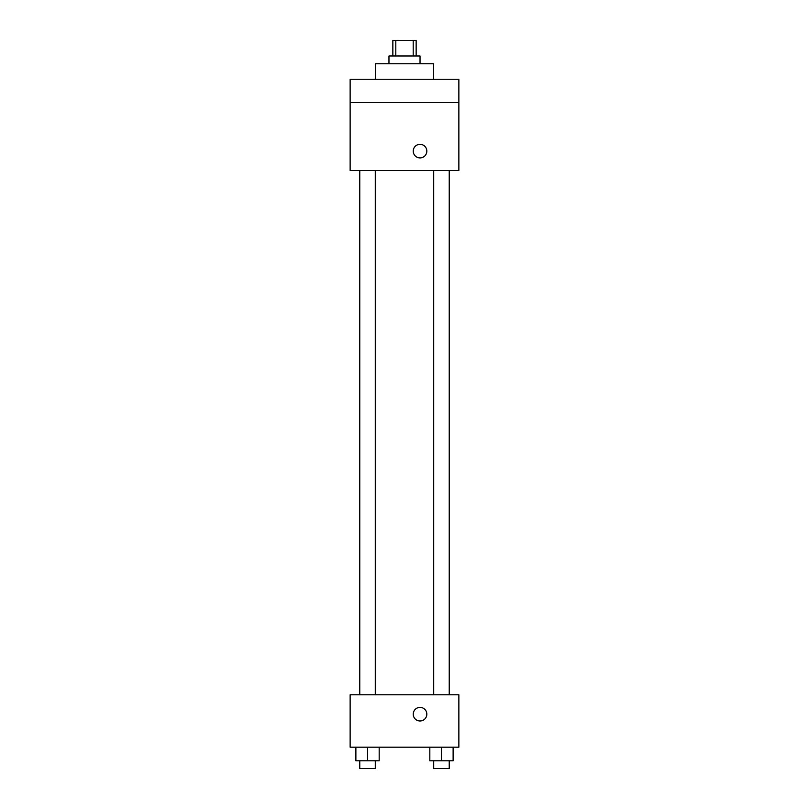 <?xml version="1.0" encoding="UTF-8"?>
<svg xmlns="http://www.w3.org/2000/svg" width="809" height="809" viewBox="0 0 809 809"><rect width="100%" height="100%" fill="white"/><g stroke="black" fill="none" stroke-linecap="round" stroke-linejoin="round"><path stroke-width="1.21" d="M395.803 55.983L395.803 40.45L392.85 40.45L392.85 55.983M395.803 40.45L416.15 40.45L416.15 55.983M413.197 55.983L413.197 40.45M388.967 63.749L388.967 55.983L420.033 55.983L420.033 63.749M433.624 79.282L433.624 63.749L375.376 63.749L375.376 79.282M350.135 79.282L458.865 79.282L458.865 102.581L350.135 102.581L350.135 79.282M458.865 102.581L458.865 170.537L350.135 170.537L350.135 102.581M420.033 157.917A6.796 6.796 0 0 1 414.147 147.723A6.796 6.796 0 0 1 425.918 147.723A6.796 6.796 0 0 1 420.033 157.917M350.135 694.769L458.865 694.769L458.865 747.192L350.135 747.192L350.135 694.769M420.033 720.981A6.796 6.796 0 0 1 414.147 710.787A6.796 6.796 0 0 1 425.918 710.787A6.796 6.796 0 0 1 420.033 720.981M429.822 747.192L429.822 760.784L453.121 760.784L453.121 747.192L453.121 760.784M441.471 760.784L441.471 747.192M449.238 760.784L449.238 768.55L433.705 768.55L433.705 760.784M355.879 747.192L355.879 760.784L379.178 760.784L379.178 747.192L379.178 760.784M367.529 760.784L367.529 747.192M375.295 760.784L375.295 768.55L359.762 768.55L359.762 760.784M433.705 170.537L433.705 694.769M449.238 170.537L449.238 694.769M375.295 694.769L375.295 170.537M359.762 694.769L359.762 170.537"/></g></svg>
